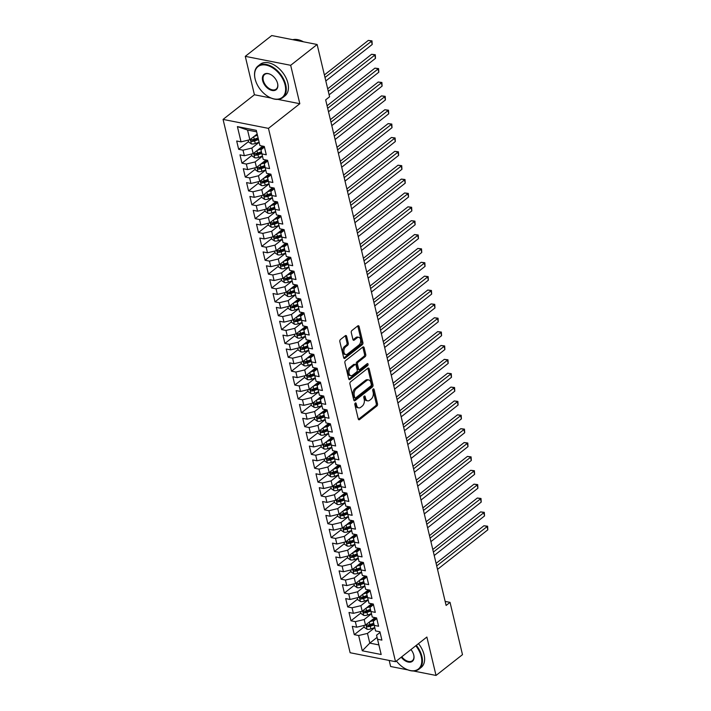 <?xml version="1.0" encoding="UTF-8"?>
<svg xmlns="http://www.w3.org/2000/svg" width="711" height="711" viewBox="0 0 711 711"><rect width="100%" height="100%" fill="white"/><g stroke="black" fill="none" stroke-linecap="round" stroke-linejoin="round"><path stroke-width="1.07" d="M355.278 403.066A1.102 0.693 101.2 0 0 354.833 404.541L358.282 419.01A1.573 0.987 101.2 0 0 358.939 419.792A1.573 0.987 101.2 0 0 359.562 419.614L376.883 405.999A1.573 0.987 101.2 0 0 377.514 403.884L374.075 389.424A1.102 0.693 101.2 0 0 372.724 390.481L373.168 392.348A5.039 3.155 101.2 0 1 371.133 399.129L369.684 400.257A5.039 3.155 101.2 0 1 367.676 400.853A5.039 3.155 101.2 0 1 365.57 398.329L365.125 396.454A1.102 0.693 101.2 0 0 363.783 397.511L364.228 399.386A5.039 3.155 101.2 0 1 362.183 406.159L360.744 407.296A5.039 3.155 101.2 0 1 358.726 407.883A5.039 3.155 101.2 0 1 356.629 405.359L356.175 403.484A1.102 0.693 101.2 0 0 355.278 403.066M346.621 336.294A1.573 0.987 101.2 0 0 345.973 335.503A1.573 0.987 101.2 0 0 345.342 335.69L340.48 339.511A1.573 0.987 101.2 0 0 339.84 341.627L343.671 357.686A1.573 0.987 101.2 0 0 344.328 358.477A1.573 0.987 101.2 0 0 344.959 358.291L362.272 344.684A1.573 0.987 101.2 0 0 362.912 342.56L359.082 326.5A1.573 0.987 101.2 0 0 358.424 325.718A1.573 0.987 101.2 0 0 357.793 325.896L351.927 330.508A1.573 0.987 101.2 0 0 351.287 332.624L352.932 339.502A1.573 0.987 101.2 0 0 353.589 340.293A1.573 0.987 101.2 0 0 354.211 340.107L357.126 337.823A4.213 2.64 101.2 0 1 358.806 337.325A4.213 2.64 101.2 0 1 360.708 340.667A4.213 2.64 101.2 0 1 358.859 345.102L347.457 354.06A4.213 2.64 101.2 0 1 345.777 354.558A4.213 2.64 101.2 0 1 343.875 351.216A4.213 2.64 101.2 0 1 345.724 346.781L347.626 345.288A1.573 0.987 101.2 0 0 348.266 343.173L346.621 336.294L345.395 336.054A1.573 0.987 101.2 0 0 345.288 335.734M277.805 99.371L299.82 103.717L290.675 65.305L317.133 44.5L329.584 96.785L325.665 99.86L446.117 605.452L450.036 602.368L445.148 601.408M299.82 103.717L268.465 128.371L395.52 661.692L350.123 652.734L223.067 119.412L268.465 128.371M413.402 670.988L436.03 675.45L426.876 637.038L395.52 661.692M436.03 675.45L462.488 654.653L450.036 602.368M350.567 381.843A1.573 0.987 101.2 0 0 349.928 383.958L353.758 400.017A1.573 0.987 101.2 0 0 354.416 400.808A1.573 0.987 101.2 0 0 355.038 400.622L372.36 387.015A1.573 0.987 101.2 0 0 372.991 384.9L369.169 368.831A1.573 0.987 101.2 0 0 368.511 368.049A1.573 0.987 101.2 0 0 367.88 368.227L350.567 381.843M348.71 378.856L344.888 362.797A1.573 0.987 101.2 0 1 345.528 360.673L362.841 347.066A1.573 0.987 101.2 0 1 363.472 346.879A1.573 0.987 101.2 0 1 364.13 347.67L365.765 354.54A1.573 0.987 101.2 0 1 365.125 356.655L358.104 362.183A1.573 0.987 101.2 0 0 357.464 364.299L358.548 368.858A1.573 0.987 101.2 0 0 359.206 369.649A1.573 0.987 101.2 0 0 359.837 369.462L367.152 363.712A1.102 0.693 101.2 0 1 367.605 365.623L349.999 379.461A1.573 0.987 101.2 0 1 349.368 379.647A1.573 0.987 101.2 0 1 348.71 378.856M377.079 637.385L369.791 643.117L378.865 644.904L381.176 654.502L377.541 639.251L381.896 640.104L379.914 631.786L375.559 630.924L374.235 625.378L378.59 626.24L376.608 617.921L372.253 617.059L370.938 611.513L375.292 612.375L373.311 604.057L368.956 603.195L367.631 597.649L371.986 598.502L370.004 590.183L365.65 589.33L364.325 583.784L368.68 584.638L366.698 576.319L362.343 575.457L361.028 569.911L365.383 570.773L363.401 562.454L359.046 561.592L357.722 556.046L362.077 556.909L360.095 548.581L355.74 547.728L354.416 542.182L358.771 543.035L356.789 534.716L352.434 533.863L351.11 528.309L355.473 529.171L353.491 520.852L349.128 519.99L347.812 514.444L352.167 515.306L350.185 506.987L345.83 506.125L344.506 500.58L348.861 501.442L346.879 493.114L342.524 492.261L341.2 486.715L345.555 487.568L343.573 479.25L339.218 478.387L337.903 472.842L342.258 473.704L340.276 465.385L335.921 464.523L334.597 458.977L338.951 459.839L336.97 451.521L332.615 450.658L331.29 445.113L335.645 445.966L333.663 437.647L329.309 436.794L327.984 431.248L332.348 432.101L330.366 423.783L326.002 422.921L324.687 417.375L329.042 418.237L327.06 409.918L322.705 409.056L321.381 403.51L325.736 404.372L323.754 396.045L319.399 395.192L318.075 389.646L322.43 390.499L320.448 382.18L316.093 381.327L314.777 375.772L319.132 376.634L317.15 368.316L312.796 367.454L311.471 361.908L315.826 362.77L313.844 354.451L309.489 353.589L308.165 348.043L312.52 348.905L310.538 340.578L306.183 339.725L304.859 334.179L309.223 335.032L307.241 326.713L302.877 325.851L301.562 320.305L305.917 321.168L303.935 312.849L299.58 311.987L298.256 306.441L302.61 307.303L300.629 298.984L296.274 298.122L294.949 292.577L299.304 293.43L297.322 285.111L292.968 284.258L291.652 278.703L296.007 279.565L294.025 271.247L289.67 270.384L288.346 264.839L292.701 265.701L290.719 257.382L286.364 256.52L285.04 250.974L289.395 251.836L287.413 243.509L283.058 242.655L281.743 237.11L286.098 237.963L284.116 229.644L279.752 228.782L278.436 223.236L282.791 224.098L280.809 215.78L276.455 214.918L275.13 209.372L279.485 210.234L277.503 201.915L273.148 201.053L271.824 195.507L276.179 196.36L274.197 188.042L269.842 187.189L268.527 181.643L272.882 182.496L270.9 174.177L266.545 173.315L265.221 167.769L269.576 168.631L267.594 160.313L263.239 159.451L261.915 153.905L266.27 154.767L264.288 146.439L259.933 145.586L256.635 131.828L247.552 130.042L249.872 139.747L257.16 134.015M381.176 654.502L362.281 650.778L358.646 635.518L367.471 633.412L374.768 627.68M364.174 626.898L354.291 634.665L358.646 635.518M354.291 634.665L352.309 626.347L356.664 627.2L355.34 621.654L364.174 619.539L371.462 613.806M360.868 613.024L350.985 620.792L355.34 621.654M350.985 620.792L349.003 612.473L353.358 613.335L352.043 607.789L360.868 605.674L368.156 599.942M357.562 599.16L347.688 606.927L352.043 607.789M347.688 606.927L345.706 598.609L350.061 599.471L348.737 593.925L357.562 591.81L364.859 586.077M354.265 585.295L344.382 593.063L348.737 593.925M344.382 593.063L342.4 584.744L346.755 585.597L345.43 580.052L354.265 577.936L361.552 572.204M350.958 571.431L341.076 579.198L345.43 580.052M341.076 579.198L339.094 570.871L343.449 571.733L342.133 566.187L350.958 564.072L358.246 558.339M347.652 557.557L337.769 565.325L342.133 566.187M337.769 565.325L335.788 557.006L340.151 557.868L338.827 552.323L347.652 550.207L354.949 544.475M344.355 543.693L334.472 551.46L338.827 552.323M334.472 551.46L332.49 543.142L336.845 544.004L335.521 538.449L344.346 536.343L351.643 530.61M341.049 529.828L331.166 537.596L335.521 538.449M331.166 537.596L329.184 529.277L333.539 530.13L332.215 524.585L341.049 522.469L348.337 516.737M337.743 515.955L327.86 523.723L332.215 524.585M327.86 523.723L325.878 515.404L330.233 516.266L328.917 510.72L337.743 508.605L345.031 502.873M334.437 502.09L324.563 509.858L328.917 510.72M324.563 509.858L322.581 501.539L326.936 502.401L325.611 496.856L334.437 494.74L341.733 489.008M331.139 488.226L321.256 495.994L325.611 496.856M321.256 495.994L319.275 487.675L323.629 488.528L322.305 482.982L331.139 480.867L338.427 475.144M327.833 474.361L317.95 482.129L322.305 482.982M317.95 482.129L315.968 473.802L320.323 474.664L319.008 469.118L327.833 467.003L335.121 461.27M324.527 460.488L314.644 468.256L319.008 469.118M314.644 468.256L312.662 459.937L317.026 460.799L315.702 455.253L324.527 453.138L331.824 447.406M321.23 446.624L311.347 454.391L315.702 455.253M311.347 454.391L309.365 446.073L313.72 446.935L312.396 441.38L321.221 439.274L328.518 433.541M317.924 432.759L308.041 440.527L312.396 441.38M308.041 440.527L306.059 432.208L310.414 433.061L309.089 427.515L317.924 425.4L325.211 419.668M314.618 418.895L304.735 426.662L309.089 427.515M304.735 426.662L302.753 418.335L307.108 419.197L305.792 413.651L314.618 411.536L321.905 405.803M311.311 405.021L301.437 412.789L305.792 413.651M301.437 412.789L299.455 404.47L303.81 405.332L302.486 399.786L311.311 397.671L318.608 391.939M308.014 391.157L298.131 398.924L302.486 399.786M298.131 398.924L296.149 390.606L300.504 391.459L299.18 385.913L308.014 383.807L315.302 378.074M304.708 377.292L294.825 385.06L299.18 385.913M294.825 385.06L292.843 376.741L297.198 377.594L295.883 372.049L304.708 369.933L311.996 364.201M301.402 363.419L291.528 371.186L295.883 372.049M291.528 371.186L289.537 362.868L293.901 363.73L292.577 358.184L301.402 356.069L308.698 350.336M298.105 349.554L288.222 357.322L292.577 358.184M288.222 357.322L286.24 349.003L290.595 349.865L289.27 344.32L298.096 342.204L305.392 336.472M294.798 335.69L284.915 343.457L289.27 344.32M284.915 343.457L282.934 335.139L287.288 335.992L285.964 330.446L294.798 328.331L302.086 322.607M291.492 321.825L281.609 329.593L285.964 330.446M281.609 329.593L279.627 321.265L283.982 322.127L282.667 316.582L291.492 314.466L298.789 308.734M288.186 307.952L278.312 315.72L282.667 316.582M278.312 315.72L276.33 307.401L280.685 308.263L279.361 302.717L288.186 300.602L295.483 294.869M284.889 294.087L275.006 301.855L279.361 302.717M275.006 301.855L273.024 293.536L277.379 294.398L276.055 288.844L284.889 286.737L292.177 281.005M281.583 280.223L271.7 287.991L276.055 288.844M271.7 287.991L269.718 279.672L274.073 280.525L272.757 274.979L281.583 272.864L288.87 267.132M278.277 266.358L268.403 274.126L272.757 274.979M268.403 274.126L266.421 265.798L270.775 266.661L269.451 261.115L278.277 259L285.573 253.267M274.979 252.485L265.096 260.253L269.451 261.115M265.096 260.253L263.114 251.934L267.469 252.796L266.145 247.25L274.979 245.135L282.267 239.403M271.673 238.62L261.79 246.388L266.145 247.25M261.79 246.388L259.808 238.069L264.163 238.923L262.839 233.377L271.673 231.271L278.961 225.538M268.367 224.756L258.484 232.524L262.839 233.377M258.484 232.524L256.502 224.205L260.857 225.058L259.542 219.512L268.367 217.397L275.664 211.665M265.07 210.883L255.187 218.65L259.542 219.512M255.187 218.65L253.205 210.332L257.56 211.194L256.236 205.648L265.061 203.533L272.357 197.8M261.764 197.018L251.881 204.786L256.236 205.648M251.881 204.786L249.899 196.467L254.254 197.329L252.929 191.783L261.764 189.668L269.051 183.936M258.457 183.154L248.574 190.921L252.929 191.783M248.574 190.921L246.593 182.603L250.947 183.456L249.632 177.91L258.457 175.795L265.745 170.062M255.151 169.289L245.277 177.057L249.632 177.91M245.277 177.057L243.295 168.729L247.65 169.591L246.326 164.045L255.151 161.93L262.448 156.198M251.854 155.416L241.971 163.183L246.326 164.045M241.971 163.183L239.989 154.865L244.344 155.727L243.02 150.181L251.854 148.066L259.142 142.333M248.548 141.551L238.665 149.319L243.02 150.181M238.665 149.319L236.683 141L241.038 141.862L237.403 126.602L256.298 130.335L259.933 145.586M264.448 147.088L260.928 149.852L263.239 159.451M261.915 153.905L260.928 149.852M241.038 141.862L249.872 139.747M237.403 126.602L247.552 130.042M267.745 160.962L264.234 163.726L266.545 173.315M265.221 167.769L264.234 163.726M251.854 148.066L253.169 153.612L262.688 146.128M244.344 155.727L253.169 153.612M271.051 174.826L267.54 177.59L269.842 187.189M268.527 181.643L267.54 177.59M255.151 161.93L256.475 167.476L265.994 159.993M247.65 169.591L256.475 167.476M274.357 188.691L270.838 191.455L273.148 201.053M271.824 195.507L270.838 191.455M258.457 175.795L259.782 181.349L269.3 173.866M250.947 183.456L259.782 181.349M277.663 202.564L274.144 205.319L276.455 214.918M275.13 209.372L274.144 205.319M261.764 189.668L263.079 195.214L272.597 187.731M254.254 197.329L263.079 195.214M280.961 216.428L277.45 219.192L279.752 228.782M278.436 223.236L277.45 219.192M265.061 203.533L266.385 209.078L275.904 201.595M257.56 211.194L266.385 209.078M284.267 230.293L280.747 233.057L283.058 242.655M281.743 237.11L280.747 233.057M268.367 217.397L269.691 222.943L279.21 215.46M260.857 225.058L269.691 222.943M287.573 244.157L284.053 246.921L286.364 256.52M285.04 250.974L284.053 246.921M271.673 231.271L272.988 236.816L282.516 229.333M264.163 238.923L272.988 236.816M290.87 258.031L287.36 260.795L289.67 270.384M288.346 264.839L287.36 260.795M274.979 245.135L276.295 250.681L285.813 243.198M267.469 252.796L276.295 250.681M294.176 271.895L290.666 274.659L292.968 284.258M291.652 278.703L290.666 274.659M278.277 259L279.601 264.545L289.119 257.062M270.775 266.661L279.601 264.545M297.482 285.76L293.963 288.524L296.274 298.122M294.949 292.577L293.963 288.524M281.583 272.864L282.907 278.41L292.425 270.927M274.073 280.525L282.907 278.41M300.789 299.624L297.269 302.388L299.58 311.987M298.256 306.441L297.269 302.388M284.889 286.737L286.204 292.283L295.723 284.8M277.379 294.398L286.204 292.283M304.086 313.498L300.575 316.262L302.877 325.851M301.562 320.305L300.575 316.262M288.186 300.602L289.51 306.148L299.029 298.664M280.685 308.263L289.51 306.148M307.392 327.362L303.873 330.126L306.183 339.725M304.859 334.179L303.873 330.126M291.492 314.466L292.816 320.012L302.335 312.529M283.982 322.127L292.816 320.012M310.698 341.227L307.179 343.991L309.489 353.589M308.165 348.043L307.179 343.991M294.798 328.331L296.114 333.886L305.641 326.402M287.288 335.992L296.114 333.886M313.995 355.1L310.485 357.855L312.796 367.454M311.471 361.908L310.485 357.855M298.096 342.204L299.42 347.75L308.938 340.267M290.595 349.865L299.42 347.75M317.302 368.965L313.782 371.729L316.093 381.327M314.777 375.772L313.782 371.729M301.402 356.069L302.726 361.615L312.245 354.131M293.901 363.73L302.726 361.615M320.608 382.829L317.088 385.593L319.399 395.192M318.075 389.646L317.088 385.593M304.708 369.933L306.032 375.479L315.551 367.996M297.198 377.594L306.032 375.479M323.905 396.694L320.394 399.458L322.705 409.056M321.381 403.51L320.394 399.458M308.014 383.807L309.329 389.352L318.848 381.869M300.504 391.459L309.329 389.352M327.211 410.567L323.701 413.331L326.002 422.921M324.687 417.375L323.701 413.331M311.311 397.671L312.636 403.217L322.154 395.734M303.81 405.332L312.636 403.217M330.517 424.431L326.998 427.195L329.309 436.794M327.984 431.248L326.998 427.195M314.618 411.536L315.942 417.081L325.46 409.598M307.108 419.197L315.942 417.081M333.823 438.296L330.304 441.06L332.615 450.658M331.29 445.113L330.304 441.06M317.924 425.4L319.239 430.955L328.766 423.472M310.414 433.061L319.239 430.955M337.121 452.16L333.61 454.924L335.921 464.523M334.597 458.977L333.61 454.924M321.221 439.274L322.545 444.819L332.064 437.336M313.72 446.935L322.545 444.819M340.427 466.034L336.907 468.798L339.218 478.387M337.903 472.842L336.907 468.798M324.527 453.138L325.851 458.684L335.37 451.201M317.026 460.799L325.851 458.684M343.733 479.898L340.214 482.662L342.524 492.261M341.2 486.715L340.214 482.662M327.833 467.003L329.157 472.548L338.676 465.065M320.323 474.664L329.157 472.548M347.03 493.763L343.52 496.527L345.83 506.125M344.506 500.58L343.52 496.527M331.139 480.867L332.455 486.422L341.973 478.938M323.629 488.528L332.455 486.422M350.336 507.636L346.826 510.4L349.128 519.99M347.812 514.444L346.826 510.4M334.437 494.74L335.761 500.286L345.279 492.803M326.936 502.401L335.761 500.286M353.643 521.501L350.123 524.265L352.434 533.863M351.11 528.309L350.123 524.265M337.743 508.605L339.067 514.151L348.586 506.667M330.233 516.266L339.067 514.151M356.949 535.365L353.429 538.129L355.74 547.728M354.416 542.182L353.429 538.129M341.049 522.469L342.364 528.015L351.883 520.532M333.539 530.13L342.364 528.015M360.246 549.23L356.735 551.994L359.046 561.592M357.722 556.046L356.735 551.994M344.346 536.343L345.67 541.889L355.189 534.405M336.845 544.004L345.67 541.889M363.552 563.103L360.033 565.867L362.343 575.457M361.028 569.911L360.033 565.867M347.652 550.207L348.977 555.753L358.495 548.27M340.151 557.868L348.977 555.753M366.858 576.968L363.339 579.732L365.65 589.33M364.325 583.784L363.339 579.732M350.958 564.072L352.283 569.618L361.801 562.134M343.449 571.733L352.283 569.618M370.155 590.832L366.645 593.596L368.956 603.195M367.631 597.649L366.645 593.596M354.265 577.936L355.58 583.491L365.099 576.008M346.755 585.597L355.58 583.491M373.462 604.706L369.951 607.461L372.253 617.059M370.938 611.513L369.951 607.461M357.562 591.81L358.886 597.356L368.405 589.872M350.061 599.471L358.886 597.356M376.768 618.57L373.248 621.334L375.559 630.924M374.235 625.378L373.248 621.334M360.868 605.674L362.192 611.22L371.711 603.737M353.358 613.335L362.192 611.22M380.074 632.435L376.554 635.199L378.865 644.904M377.541 639.251L376.554 635.199M364.174 619.539L365.49 625.085L375.008 617.601M356.664 627.2L365.49 625.085M317.133 44.5L271.735 35.55L245.277 56.347L254.422 94.759L223.067 119.412M290.675 65.305L245.277 56.347M389.193 660.439L390.632 666.5L407.883 669.895M367.471 633.412L369.791 643.117L362.281 650.778M256.635 131.828L256.298 130.335M254.422 94.759L271.078 98.047M375.79 617.761L373.728 619.388M372.493 603.888L370.422 605.514M369.187 590.023L367.116 591.65M365.881 576.159L363.819 577.785M362.583 562.294L360.513 563.912M359.277 548.421L357.206 550.047M355.971 534.556L353.909 536.183M352.674 520.692L350.603 522.318M349.368 506.827L347.297 508.445M346.061 492.954L344 494.58M342.755 479.09L340.693 480.716M339.458 465.225L337.387 466.851M336.152 451.352L334.081 452.978M332.846 437.487L330.784 439.114M329.549 423.623L327.478 425.249M326.242 409.758L324.172 411.376M322.936 395.885L320.874 397.511M319.63 382.02L317.568 383.647M316.333 368.156L314.262 369.782M313.027 354.282L310.956 355.909M309.72 340.418L307.659 342.044M306.423 326.553L304.352 328.18M303.117 312.689L301.046 314.315M299.811 298.816L297.749 300.442M296.505 284.951L294.443 286.577M293.208 271.087L291.137 272.713M289.901 257.222L287.831 258.84M286.595 243.349L284.533 244.975M283.298 229.484L281.227 231.111M279.992 215.62L277.921 217.246M276.686 201.746L274.624 203.373M273.38 187.882L271.318 189.508M270.082 174.017L268.011 175.644M266.776 160.153L264.705 161.77M263.47 146.279L261.408 147.906M354.993 403.413L355.402 405.119A5.039 3.155 101.2 0 0 357.5 407.643L358.726 407.883M367.676 400.853L366.449 400.613A5.039 3.155 101.2 0 1 364.343 398.08L363.943 396.382M358.388 419.33L375.657 405.759A1.573 0.987 101.2 0 0 376.288 403.644L372.884 389.352M353.865 400.337L371.133 386.775A1.573 0.987 101.2 0 0 371.764 384.651L367.942 368.591A1.573 0.987 101.2 0 0 367.827 368.271M354.745 397.467A1.102 0.693 101.2 0 0 355.642 397.884L370.849 385.94A1.102 0.693 101.2 0 0 371.293 384.455L370.822 382.482A5.039 3.155 101.2 0 0 368.716 379.958A5.039 3.155 101.2 0 0 366.707 380.545L356.318 388.713A5.039 3.155 101.2 0 0 354.274 395.494L354.745 397.467L353.518 397.218A1.102 0.693 101.2 0 0 353.98 397.778L355.207 398.018M368.716 379.958L367.489 379.718A5.039 3.155 101.2 0 0 365.481 380.305L366.707 380.545M353.518 397.218L353.047 395.245A5.039 3.155 101.2 0 1 355.091 388.473L365.481 380.305M359.206 369.649L357.98 369.4A1.573 0.987 101.2 0 1 357.322 368.618L356.238 364.059A1.573 0.987 101.2 0 1 356.878 361.935L363.899 356.415A1.573 0.987 101.2 0 0 364.539 354.3L362.894 347.43A1.573 0.987 101.2 0 0 362.788 347.11M348.825 379.176L366.378 365.374A1.102 0.693 101.2 0 0 366.832 363.961M350.816 367.907A4.213 2.64 101.2 0 0 348.968 372.342A4.213 2.64 101.2 0 0 350.87 375.684A4.213 2.64 101.2 0 0 352.549 375.186L356.567 372.031A1.573 0.987 101.2 0 0 357.206 369.916L356.122 365.356A1.573 0.987 101.2 0 0 355.464 364.565A1.573 0.987 101.2 0 0 354.833 364.752L350.816 367.907L349.59 367.667A4.213 2.64 101.2 0 0 347.741 372.102A4.213 2.64 101.2 0 0 349.643 375.444L350.87 375.684M355.464 364.565L354.238 364.325A1.573 0.987 101.2 0 0 353.607 364.512L354.833 364.752M349.59 367.667L353.607 364.512M345.777 354.558L344.551 354.309A4.213 2.64 101.2 0 1 342.649 350.976A4.213 2.64 101.2 0 1 344.497 346.541L346.399 345.048A1.573 0.987 101.2 0 0 347.039 342.924L345.395 336.054M358.806 337.325L357.58 337.085A4.213 2.64 101.2 0 0 355.9 337.574L357.126 337.823M353.038 339.822L355.9 337.574M343.786 358.006L361.046 344.444A1.573 0.987 101.2 0 0 361.686 342.32L357.855 326.26A1.573 0.987 101.2 0 0 357.74 325.94M363.836 625.484L364.299 627.404L367.08 629.279A4.248 1.955 -13.4 0 0 370.911 628.88L374.741 627.564M369.667 621.805L374.955 619.992M371.995 619.974L375.915 618.632A10.194 4.675 -13.4 0 0 376.714 618.339M437.523 569.369L487.826 529.819L486.999 526.353L483.933 525.749L436.092 563.361M373.71 623.271L369.88 624.578A4.248 1.955 166.6 0 1 367.098 625.067C366.121 625.556 366.254 626.115 367.489 626.729A4.248 1.955 -13.4 0 0 370.28 626.249L374.11 624.933M373.879 623.982L369.649 625.431A2.169 0.995 166.6 0 1 368.902 625.618L367.489 626.729M367.098 625.067L366.618 625.209M483.933 525.749L487.604 526.211L436.696 565.903M487.604 526.211L487.826 529.819M360.53 611.62L360.992 613.54L363.774 615.406A4.248 1.955 -13.4 0 0 367.605 615.015L371.435 613.7M366.369 607.941L371.649 606.128M368.689 606.11L372.608 604.768A10.194 4.675 -13.4 0 0 373.408 604.474M434.217 555.504L484.529 515.955L483.702 512.489L480.636 511.884L432.786 549.496M370.404 609.398L366.583 610.713A4.248 1.955 166.6 0 1 363.792 611.193C362.814 611.691 362.948 612.242 364.192 612.864A4.248 1.955 -13.4 0 0 366.974 612.375L370.804 611.069M370.582 610.118L366.343 611.567A2.169 0.995 166.6 0 1 365.596 611.753L364.192 612.864M363.792 611.193L363.312 611.336M480.636 511.884L484.298 512.347L433.39 552.038M484.298 512.347L484.529 515.955M357.233 597.747L357.686 599.675L360.468 601.542A4.248 1.955 -13.4 0 0 364.299 601.142L368.129 599.835M363.063 594.067L368.342 592.263M365.383 592.245L369.311 590.903A10.194 4.675 -13.4 0 0 370.102 590.61M430.91 541.64L481.223 502.09L480.396 498.624L477.33 498.02L429.48 535.632M367.107 595.534L363.277 596.849A4.248 1.955 166.6 0 1 360.486 597.329C359.517 597.827 359.65 598.378 360.886 598.991A4.248 1.955 -13.4 0 0 363.677 598.511L367.498 597.196M367.276 596.245L363.037 597.702A2.169 0.995 166.6 0 1 362.299 597.889L360.886 598.991M360.486 597.329L360.006 597.471M477.33 498.02L481 498.482L430.084 538.174M481 498.482L481.223 502.09M396.4 660.999A19.579 12.327 -128.2 0 0 405.519 668.811A19.579 12.327 -128.2 0 0 421.259 656.573A19.579 12.327 -128.2 0 0 415.784 645.757M416.317 645.339A20.059 12.629 51.8 0 1 421.916 656.422A20.059 12.629 51.8 0 1 418.975 669.167A20.059 12.629 51.8 0 1 405.794 668.953A20.059 12.629 51.8 0 1 405.652 668.882M410.94 649.57A9.785 6.168 51.8 0 1 413.758 655.044A9.785 6.168 51.8 0 1 413.775 655.098A9.785 6.168 51.8 0 1 410.425 662.145A9.785 6.168 51.8 0 1 401.253 657.186M401.786 656.768A9.305 5.857 -128.2 0 0 412.336 660.715A9.305 5.857 -128.2 0 0 413.722 654.893M418.477 643.642A20.059 12.629 51.8 0 1 424.076 654.724A20.059 12.629 51.8 0 1 421.134 667.469L418.975 669.167M285.084 84.982A19.579 12.327 -128.2 0 0 266.083 65.11A19.579 12.327 -128.2 0 0 255.142 79.072A19.579 12.327 -128.2 0 0 255.178 79.188A19.579 12.327 -128.2 0 0 269.345 97.22A19.579 12.327 -128.2 0 0 285.084 84.982M255.133 79.01A20.059 12.629 51.8 0 1 255.098 78.894A20.059 12.629 51.8 0 1 255.071 78.77A20.059 12.629 51.8 0 1 258.013 66.025A20.059 12.629 51.8 0 1 273.664 67.705A20.059 12.629 51.8 0 1 285.742 84.822A20.059 12.629 51.8 0 1 282.809 97.567A20.059 12.629 51.8 0 1 269.62 97.363A20.059 12.629 51.8 0 1 269.478 97.291M277.601 83.507A9.785 6.168 51.8 0 1 272.126 90.484A9.785 6.168 51.8 0 1 262.635 80.556A9.785 6.168 51.8 0 1 270.5 74.433A9.785 6.168 51.8 0 1 277.583 83.445A9.785 6.168 51.8 0 1 277.601 83.507M270.642 74.504A9.305 5.857 -128.2 0 0 264.661 74.477A9.305 5.857 -128.2 0 0 263.292 80.396A9.305 5.857 -128.2 0 0 268.9 88.333A9.305 5.857 -128.2 0 0 276.161 89.115A9.305 5.857 -128.2 0 0 277.548 83.294M292.736 39.692A20.059 12.629 51.8 0 1 303.455 41.807M258.013 66.025L260.173 64.337A20.059 12.629 51.8 0 1 275.815 66.007A20.059 12.629 51.8 0 1 287.902 83.125A20.059 12.629 51.8 0 1 284.96 95.869L282.809 97.567M353.927 583.882L354.38 585.802L357.171 587.677A4.248 1.955 -13.4 0 0 361.001 587.277L364.832 585.962M359.757 580.203L365.045 578.39M362.086 578.381L366.005 577.03A10.194 4.675 -13.4 0 0 366.805 576.745M427.604 527.775L477.916 488.226L477.09 484.76L474.024 484.147L426.173 521.767M363.801 581.669L359.97 582.976A4.248 1.955 166.6 0 1 357.189 583.464C356.211 583.953 356.344 584.513 357.58 585.126A4.248 1.955 -13.4 0 0 360.37 584.646L364.201 583.331M363.97 582.38L359.739 583.829A2.169 0.995 166.6 0 1 358.993 584.015L357.58 585.126M357.189 583.464L356.7 583.607M474.024 484.147L477.694 484.609L426.787 524.3M477.694 484.609L477.916 488.226M350.621 570.018L351.083 571.937L353.865 573.813A4.248 1.955 -13.4 0 0 357.695 573.413L361.526 572.097M356.46 566.338L361.739 564.525M358.779 564.507L362.699 563.165A10.194 4.675 -13.4 0 0 363.499 562.872M424.307 513.902L474.619 474.353L473.793 470.886L470.718 470.282L422.876 507.894M360.495 567.805L356.673 569.111A4.248 1.955 166.6 0 1 353.882 569.6C352.905 570.089 353.038 570.649 354.274 571.262A4.248 1.955 -13.4 0 0 357.064 570.773L360.895 569.467M360.664 568.516L356.433 569.964A2.169 0.995 166.6 0 1 355.687 570.151L354.274 571.262M353.882 569.6L353.403 569.742M470.718 470.282L474.388 470.744L423.48 510.436M474.388 470.744L474.619 474.353M347.315 556.153L347.777 558.073L350.559 559.939A4.248 1.955 -13.4 0 0 354.389 559.548L358.22 558.233M353.154 552.474L358.433 550.661M355.473 550.643L359.393 549.301A10.194 4.675 -13.4 0 0 360.193 549.008M421.001 500.037L471.313 460.488L470.486 457.022L467.42 456.418L419.57 494.029M357.198 553.931L353.367 555.247A4.248 1.955 166.6 0 1 350.576 555.726C349.608 556.224 349.732 556.775 350.976 557.397A4.248 1.955 -13.4 0 0 353.767 556.909L357.589 555.602M357.366 554.642L353.127 556.1A2.169 0.995 166.6 0 1 352.38 556.286L350.976 557.397M350.576 555.726L350.096 555.869M467.42 456.418L471.091 456.88L420.174 496.571M471.091 456.88L471.313 460.488M344.017 542.28L344.471 544.208L347.261 546.075A4.248 1.955 -13.4 0 0 351.083 545.675L354.922 544.368M349.848 538.6L355.127 536.796M352.167 536.778L356.095 535.436A10.194 4.675 -13.4 0 0 356.895 535.143M417.695 486.173L468.007 446.624L467.18 443.157L464.114 442.553L416.264 480.165M353.891 540.067L350.061 541.382A4.248 1.955 166.6 0 1 347.27 541.862C346.301 542.36 346.435 542.911 347.67 543.524A4.248 1.955 -13.4 0 0 350.461 543.044L354.291 541.729M354.06 540.778L349.821 542.226A2.169 0.995 166.6 0 1 349.083 542.422L347.67 543.524M347.27 541.862L346.79 542.004M464.114 442.553L467.785 443.015L416.868 482.707M467.785 443.015L468.007 446.624M340.711 528.415L341.173 530.335L343.955 532.21A4.248 1.955 -13.4 0 0 347.786 531.81L351.616 530.495M346.541 524.736L351.829 522.923M348.87 522.914L352.789 521.563A10.194 4.675 -13.4 0 0 353.589 521.27M414.397 472.3L464.701 432.75L463.874 429.284L460.808 428.68L412.967 466.292M350.585 526.202L346.755 527.509A4.248 1.955 166.6 0 1 343.973 527.997C342.995 528.486 343.129 529.046 344.364 529.659A4.248 1.955 -13.4 0 0 347.155 529.18L350.985 527.864M350.754 526.913L346.524 528.362A2.169 0.995 166.6 0 1 345.777 528.549L344.364 529.659M343.973 527.997L343.493 528.14M460.808 428.68L464.479 429.142L413.571 468.833M464.479 429.142L464.701 432.75M337.405 514.551L337.867 516.47L340.649 518.337A4.248 1.955 -13.4 0 0 344.48 517.946L348.31 516.63M343.244 510.871L348.523 509.058M345.564 509.04L349.483 507.698A10.194 4.675 -13.4 0 0 350.283 507.405M411.091 458.435L461.403 418.886L460.577 415.42L457.511 414.815L409.66 452.427M347.288 512.329L343.457 513.644A4.248 1.955 166.6 0 1 340.667 514.133C339.689 514.622 339.822 515.173 341.067 515.795A4.248 1.955 -13.4 0 0 343.848 515.306L347.679 514M347.457 513.049L343.217 514.497A2.169 0.995 166.6 0 1 342.471 514.684L341.067 515.795M340.667 514.133L340.187 514.266M457.511 414.815L461.172 415.277L410.265 454.969M461.172 415.277L461.403 418.886M334.108 500.686L334.561 502.606L337.343 504.472A4.248 1.955 -13.4 0 0 341.173 504.072L345.004 502.766M339.938 496.998L345.217 495.194M342.258 495.176L346.186 493.834A10.194 4.675 -13.4 0 0 346.977 493.541M407.785 444.571L458.097 405.021L457.271 401.555L454.205 400.951L406.354 438.563M343.982 498.464L340.151 499.78A4.248 1.955 166.6 0 1 337.361 500.26C336.392 500.757 336.525 501.308 337.761 501.922A4.248 1.955 -13.4 0 0 340.551 501.442L344.373 500.126M344.151 499.175L339.911 500.633A2.169 0.995 166.6 0 1 339.174 500.82L337.761 501.922M337.361 500.26L336.881 500.402M454.205 400.951L457.875 401.413L406.959 441.104M457.875 401.413L458.097 405.021M330.802 486.813L331.255 488.733L334.046 490.608A4.248 1.955 -13.4 0 0 337.876 490.208L341.707 488.892M336.632 483.133L341.92 481.32M338.96 481.311L342.88 479.961A10.194 4.675 -13.4 0 0 343.68 479.676M404.488 430.706L454.791 391.157L453.965 387.691L450.898 387.086L403.048 424.698M340.676 484.6L336.845 485.915A4.248 1.955 166.6 0 1 334.063 486.395C333.086 486.893 333.219 487.444 334.454 488.057A4.248 1.955 -13.4 0 0 337.245 487.577L341.076 486.262M340.845 485.311L336.614 486.759A2.169 0.995 166.6 0 1 335.868 486.946L334.454 488.057M334.063 486.395L333.583 486.537M450.898 387.086L454.569 387.539L403.661 427.24M454.569 387.539L454.791 391.157M327.495 472.948L327.958 474.868L330.739 476.743A4.248 1.955 -13.4 0 0 334.57 476.343L338.4 475.028M333.335 469.269L338.614 467.456M335.654 467.438L339.574 466.096A10.194 4.675 -13.4 0 0 340.373 465.803M401.182 416.833L451.494 377.283L450.667 373.817L447.601 373.213L399.751 410.825M337.37 470.735L333.548 472.042A4.248 1.955 166.6 0 1 330.757 472.531C329.78 473.019 329.913 473.579 331.157 474.193A4.248 1.955 -13.4 0 0 333.939 473.704L337.769 472.397M337.538 471.446L333.308 472.895A2.169 0.995 166.6 0 1 332.561 473.082L331.157 474.193M330.757 472.531L330.277 472.673M447.601 373.213L451.263 373.675L400.355 413.367M451.263 373.675L451.494 377.283M324.189 459.084L324.651 461.004L327.433 462.87A4.248 1.955 -13.4 0 0 331.264 462.479L335.094 461.163M330.028 455.404L335.308 453.591M332.348 453.574L336.276 452.232A10.194 4.675 -13.4 0 0 337.067 451.938M397.876 402.968L448.188 363.419L447.361 359.953L444.295 359.348L396.445 396.96M334.072 456.862L330.242 458.177A4.248 1.955 166.6 0 1 327.451 458.657C326.482 459.155 326.616 459.706 327.851 460.328A4.248 1.955 -13.4 0 0 330.642 459.839L334.463 458.533M334.241 457.573L330.002 459.03A2.169 0.995 166.6 0 1 329.255 459.217L327.851 460.328M327.451 458.657L326.971 458.799M444.295 359.348L447.966 359.81L397.049 399.502M447.966 359.81L448.188 363.419M320.892 445.21L321.345 447.139L324.136 449.005A4.248 1.955 -13.4 0 0 327.958 448.605L331.797 447.299M326.722 441.531L332.01 439.727M329.042 439.709L332.97 438.367A10.194 4.675 -13.4 0 0 333.77 438.074M394.569 389.104L444.882 349.554L444.055 346.088L440.989 345.484L393.139 383.096M330.766 442.997L326.936 444.313A4.248 1.955 166.6 0 1 324.154 444.793C323.176 445.29 323.309 445.841 324.545 446.455A4.248 1.955 -13.4 0 0 327.336 445.975L331.166 444.659M330.935 443.708L326.696 445.166A2.169 0.995 166.6 0 1 325.958 445.353L324.545 446.455M324.154 444.793L323.665 444.935M440.989 345.484L444.659 345.946L393.743 385.638M444.659 345.946L444.882 349.554M317.586 431.346L318.048 433.266L320.83 435.141A4.248 1.955 -13.4 0 0 324.66 434.741L328.491 433.426M323.416 427.666L328.704 425.853M325.745 425.845L329.664 424.494A10.194 4.675 -13.4 0 0 330.464 424.209M391.272 375.23L441.575 335.69L440.758 332.215L437.683 331.61L389.841 369.231M327.46 429.133L323.638 430.439A4.248 1.955 166.6 0 1 320.848 430.928C319.87 431.417 320.003 431.977 321.239 432.59A4.248 1.955 -13.4 0 0 324.029 432.11L327.86 430.795M327.629 429.844L323.398 431.293A2.169 0.995 166.6 0 1 322.652 431.479L321.239 432.59M320.848 430.928L320.368 431.07M437.683 331.61L441.353 332.073L390.446 371.764M441.353 332.073L441.575 335.69M314.28 417.481L314.742 419.401L317.524 421.276A4.248 1.955 -13.4 0 0 321.354 420.876L325.185 419.561M320.119 413.802L325.398 411.989M322.439 411.971L326.358 410.629A10.194 4.675 -13.4 0 0 327.158 410.336M387.966 361.366L438.278 321.816L437.452 318.35L434.385 317.746L386.535 355.358M324.163 415.268L320.332 416.575A4.248 1.955 166.6 0 1 317.541 417.064C316.573 417.553 316.697 418.112 317.941 418.726A4.248 1.955 -13.4 0 0 320.723 418.237L324.554 416.93M324.332 415.979L320.092 417.428A2.169 0.995 166.6 0 1 319.346 417.615L317.941 418.726M317.541 417.064L317.062 417.197M434.385 317.746L438.047 318.208L387.14 357.9M438.047 318.208L438.278 321.816M310.983 403.617L311.436 405.537L314.218 407.403A4.248 1.955 -13.4 0 0 318.048 407.012L321.879 405.697M316.813 399.929L322.092 398.124M319.132 398.107L323.061 396.765A10.194 4.675 -13.4 0 0 323.852 396.471M384.66 347.501L434.972 307.952L434.145 304.486L431.079 303.881L383.229 341.493M320.857 401.395L317.026 402.71A4.248 1.955 166.6 0 1 314.235 403.19C313.267 403.688 313.4 404.239 314.635 404.861A4.248 1.955 -13.4 0 0 317.426 404.372L321.248 403.066M321.025 402.106L316.786 403.564A2.169 0.995 166.6 0 1 316.048 403.75L314.635 404.861M314.235 403.19L313.755 403.333M431.079 303.881L434.75 304.344L383.833 344.035M434.75 304.344L434.972 307.952M307.676 389.744L308.13 391.672L310.92 393.539A4.248 1.955 -13.4 0 0 314.751 393.139L318.581 391.832M313.507 386.064L318.795 384.26M315.835 384.242L319.754 382.9A10.194 4.675 -13.4 0 0 320.554 382.607M381.363 333.637L431.666 294.087L430.839 290.621L427.773 290.017L379.932 327.629M317.55 387.531L313.72 388.846A4.248 1.955 166.6 0 1 310.938 389.326C309.96 389.824 310.094 390.375 311.329 390.988A4.248 1.955 -13.4 0 0 314.12 390.508L317.95 389.193M317.719 388.242L313.489 389.69A2.169 0.995 166.6 0 1 312.742 389.886L311.329 390.988M310.938 389.326L310.458 389.468M427.773 290.017L431.444 290.479L380.536 330.171M431.444 290.479L431.666 294.087M304.37 375.879L304.832 377.799L307.614 379.674A4.248 1.955 -13.4 0 0 311.445 379.274L315.275 377.959M310.209 372.2L315.488 370.387M312.529 370.369L316.448 369.027A10.194 4.675 -13.4 0 0 317.248 368.733M378.056 319.763L428.369 280.214L427.542 276.748L424.476 276.144L376.626 313.755M314.244 373.666L310.423 374.973A4.248 1.955 166.6 0 1 307.632 375.461C306.654 375.95 306.788 376.51 308.032 377.123A4.248 1.955 -13.4 0 0 310.814 376.643L314.644 375.328M314.413 374.377L310.183 375.826A2.169 0.995 166.6 0 1 309.436 376.012L308.032 377.123M307.632 375.461L307.152 375.604M424.476 276.144L428.138 276.606L377.23 316.297M428.138 276.606L428.369 280.214M301.073 362.015L301.526 363.934L304.308 365.801A4.248 1.955 -13.4 0 0 308.139 365.41L311.969 364.094M306.903 358.335L312.182 356.522M309.223 356.504L313.151 355.162A10.194 4.675 -13.4 0 0 313.942 354.869M374.75 305.899L425.062 266.349L424.236 262.883L421.17 262.279L373.319 299.891M310.947 359.793L307.116 361.108A4.248 1.955 166.6 0 1 304.326 361.588C303.357 362.086 303.49 362.637 304.726 363.259A4.248 1.955 -13.4 0 0 307.516 362.77L311.338 361.464M311.116 360.513L306.876 361.961A2.169 0.995 166.6 0 1 306.139 362.148L304.726 363.259M304.326 361.588L303.846 361.73M421.17 262.279L424.84 262.741L373.924 302.433M424.84 262.741L425.062 266.349M297.767 348.141L298.22 350.07L301.011 351.936A4.248 1.955 -13.4 0 0 304.832 351.536L308.672 350.23M303.597 344.462L308.885 342.658M305.917 342.64L309.845 341.298A10.194 4.675 -13.4 0 0 310.645 341.004M371.444 292.034L421.756 252.485L420.93 249.019L417.864 248.415L370.013 286.026M307.641 345.928L303.81 347.244A4.248 1.955 166.6 0 1 301.029 347.723C300.051 348.221 300.184 348.772 301.42 349.385A4.248 1.955 -13.4 0 0 304.21 348.905L308.041 347.59M307.81 346.639L303.57 348.097A2.169 0.995 166.6 0 1 302.833 348.283L301.42 349.385M301.029 347.723L300.54 347.866M417.864 248.415L421.534 248.877L370.618 288.568M421.534 248.877L421.756 252.485M294.461 334.277L294.923 336.196L297.705 338.072A4.248 1.955 -13.4 0 0 301.535 337.672L305.366 336.356M300.291 330.597L305.579 328.784M302.619 328.775L306.539 327.424A10.194 4.675 -13.4 0 0 307.339 327.14M368.147 278.17L418.45 238.62L417.633 235.154L414.557 234.541L366.716 272.162M304.335 332.064L300.513 333.37A4.248 1.955 166.6 0 1 297.722 333.859C296.745 334.348 296.878 334.908 298.113 335.521A4.248 1.955 -13.4 0 0 300.904 335.041L304.735 333.726M304.504 332.775L300.273 334.223A2.169 0.995 166.6 0 1 299.527 334.41L298.113 335.521M297.722 333.859L297.242 334.001M414.557 234.541L418.228 235.003L367.32 274.695M418.228 235.003L418.45 238.62M291.155 320.412L291.617 322.332L294.398 324.207A4.248 1.955 -13.4 0 0 298.229 323.807L302.059 322.492M296.994 316.733L302.273 314.92M299.313 314.902L303.233 313.56A10.194 4.675 -13.4 0 0 304.032 313.267M364.841 264.296L415.153 224.747L414.326 221.281L411.26 220.677L363.41 258.289M301.037 318.199L297.207 319.506A4.248 1.955 166.6 0 1 294.416 319.994C293.447 320.483 293.572 321.043 294.816 321.656A4.248 1.955 -13.4 0 0 297.598 321.168L301.428 319.861M301.206 318.91L296.967 320.359A2.169 0.995 166.6 0 1 296.22 320.545L294.816 321.656M294.416 319.994L293.936 320.137M411.26 220.677L414.931 221.139L364.014 260.83M414.931 221.139L415.153 224.747M287.857 306.548L288.31 308.467L291.101 310.334A4.248 1.955 -13.4 0 0 294.923 309.943L298.762 308.627M293.687 302.868L298.967 301.055M296.007 301.037L299.935 299.695A10.194 4.675 -13.4 0 0 300.726 299.402M361.535 250.432L411.847 210.883L411.02 207.416L407.954 206.812L360.104 244.424M297.731 304.326L293.901 305.641A4.248 1.955 166.6 0 1 291.11 306.121C290.141 306.619 290.275 307.17 291.51 307.792A4.248 1.955 -13.4 0 0 294.301 307.303L298.122 305.997M297.9 305.037L293.661 306.494A2.169 0.995 166.6 0 1 292.923 306.681L291.51 307.792M291.11 306.121L290.63 306.263M407.954 206.812L411.625 207.274L360.708 246.966M411.625 207.274L411.847 210.883M284.551 292.674L285.004 294.603L287.795 296.469A4.248 1.955 -13.4 0 0 291.626 296.069L295.456 294.763M290.381 288.995L295.669 287.191M292.71 287.173L296.629 285.831A10.194 4.675 -13.4 0 0 297.429 285.538M358.237 236.567L408.541 197.018L407.714 193.552L404.648 192.948L356.806 230.56M294.425 290.461L290.595 291.777A4.248 1.955 166.6 0 1 287.813 292.257C286.835 292.754 286.968 293.305 288.204 293.919A4.248 1.955 -13.4 0 0 290.995 293.439L294.825 292.123M294.594 291.172L290.364 292.621A2.169 0.995 166.6 0 1 289.617 292.816L288.204 293.919M287.813 292.257L287.333 292.399M404.648 192.948L408.318 193.41L357.411 233.101M408.318 193.41L408.541 197.018M281.245 278.81L281.707 280.729L284.489 282.605A4.248 1.955 -13.4 0 0 288.319 282.205L292.15 280.889M287.084 275.13L292.363 273.317M289.404 273.308L293.323 271.958A10.194 4.675 -13.4 0 0 294.123 271.673M354.931 222.694L405.243 183.154L404.417 179.679L401.351 179.074L353.5 216.695M291.119 276.597L287.297 277.903A4.248 1.955 166.6 0 1 284.507 278.392C283.529 278.881 283.662 279.441 284.907 280.054A4.248 1.955 -13.4 0 0 287.688 279.574L291.519 278.259M291.297 277.308L287.057 278.756A2.169 0.995 166.6 0 1 286.311 278.943L284.907 280.054M284.507 278.392L284.027 278.534M401.351 179.074L405.012 179.536L354.105 219.228M405.012 179.536L405.243 183.154M277.948 264.945L278.401 266.865L281.183 268.731A4.248 1.955 -13.4 0 0 285.013 268.34L288.844 267.025M283.778 261.266L289.057 259.453M286.098 259.435L290.026 258.093A10.194 4.675 -13.4 0 0 290.817 257.8M351.625 208.83L401.937 169.28L401.111 165.814L398.044 165.21L350.194 202.822M287.822 262.732L283.991 264.039A4.248 1.955 166.6 0 1 281.2 264.528C280.232 265.016 280.365 265.576 281.6 266.19A4.248 1.955 -13.4 0 0 284.391 265.701L288.213 264.394M287.991 263.443L283.751 264.892A2.169 0.995 166.6 0 1 283.014 265.079L281.6 266.19M281.2 264.528L280.721 264.661M398.044 165.21L401.715 165.672L350.799 205.363M401.715 165.672L401.937 169.28M274.642 251.081L275.095 253L277.885 254.867A4.248 1.955 -13.4 0 0 281.716 254.476L285.546 253.16M280.472 247.392L285.76 245.588M282.8 245.571L286.72 244.229A10.194 4.675 -13.4 0 0 287.52 243.935M348.319 194.965L398.631 155.416L397.805 151.95L394.738 151.345L346.888 188.957M284.516 248.859L280.685 250.174A4.248 1.955 166.6 0 1 277.903 250.654C276.926 251.152 277.059 251.703 278.294 252.325A4.248 1.955 -13.4 0 0 281.085 251.836L284.915 250.521M284.684 249.57L280.445 251.027A2.169 0.995 166.6 0 1 279.707 251.214L278.294 252.325M277.903 250.654L277.414 250.796M394.738 151.345L398.409 151.807L347.501 191.499M398.409 151.807L398.631 155.416M271.335 237.207L271.798 239.136L274.579 241.002A4.248 1.955 -13.4 0 0 278.41 240.602L282.24 239.296M277.166 233.528L282.454 231.715M279.494 231.706L283.413 230.364A10.194 4.675 -13.4 0 0 284.213 230.071M345.022 181.101L395.325 141.551L394.507 138.085L391.432 137.481L343.591 175.093M281.209 234.994L277.388 236.31A4.248 1.955 166.6 0 1 274.597 236.79C273.619 237.287 273.753 237.838 274.988 238.452A4.248 1.955 -13.4 0 0 277.779 237.972L281.609 236.656M281.378 235.705L277.148 237.154A2.169 0.995 166.6 0 1 276.401 237.35L274.988 238.452M274.597 236.79L274.117 236.932M391.432 137.481L395.103 137.943L344.195 177.634M395.103 137.943L395.325 141.551M268.029 223.343L268.491 225.263L271.273 227.138A4.248 1.955 -13.4 0 0 275.104 226.738L278.934 225.423M273.868 219.663L279.147 217.85M276.188 217.833L280.107 216.491A10.194 4.675 -13.4 0 0 280.907 216.197M341.715 167.227L392.028 127.678L391.201 124.212L388.135 123.607L340.285 161.219M277.912 221.13L274.082 222.436A4.248 1.955 166.6 0 1 271.291 222.925C270.322 223.414 270.447 223.974 271.691 224.587A4.248 1.955 -13.4 0 0 274.473 224.107L278.303 222.792M278.081 221.841L273.842 223.29A2.169 0.995 166.6 0 1 273.095 223.476L271.691 224.587M271.291 222.925L270.811 223.067M388.135 123.607L391.805 124.07L340.889 163.761M391.805 124.07L392.028 127.678M264.732 209.478L265.185 211.398L267.976 213.264A4.248 1.955 -13.4 0 0 271.798 212.873L275.637 211.558M270.562 205.799L275.841 203.986M272.882 203.968L276.81 202.626A10.194 4.675 -13.4 0 0 277.601 202.333M338.409 153.363L388.721 113.813L387.895 110.347L384.829 109.743L336.978 147.355M274.606 207.256L270.775 208.572A4.248 1.955 166.6 0 1 267.985 209.052C267.016 209.549 267.149 210.101 268.385 210.723A4.248 1.955 -13.4 0 0 271.175 210.234L274.997 208.927M274.775 207.976L270.536 209.425A2.169 0.995 166.6 0 1 269.798 209.612L268.385 210.723M267.985 209.052L267.505 209.194M384.829 109.743L388.499 110.205L337.583 149.897M388.499 110.205L388.721 113.813M261.426 195.605L261.879 197.534L264.67 199.4A4.248 1.955 -13.4 0 0 268.5 199L272.331 197.694M267.256 191.926L272.544 190.121M269.585 190.104L273.504 188.762A10.194 4.675 -13.4 0 0 274.304 188.468M335.112 139.498L385.415 99.949L384.589 96.483L381.523 95.878L333.681 133.49M271.3 193.392L267.469 194.707A4.248 1.955 166.6 0 1 264.688 195.187C263.71 195.685 263.843 196.236 265.079 196.849A4.248 1.955 -13.4 0 0 267.869 196.369L271.7 195.054M271.469 194.103L267.238 195.561A2.169 0.995 166.6 0 1 266.492 195.747L265.079 196.849M264.688 195.187L264.208 195.329M381.523 95.878L385.193 96.341L334.286 136.032M385.193 96.341L385.415 99.949M258.12 181.74L258.582 183.66L261.364 185.535A4.248 1.955 -13.4 0 0 265.194 185.136L269.025 183.82M263.959 178.061L269.238 176.248M266.278 176.239L270.198 174.888A10.194 4.675 -13.4 0 0 270.998 174.604M331.806 125.634L382.118 86.084L381.292 82.618L378.225 82.005L330.375 119.626M267.994 179.528L264.172 180.834A4.248 1.955 166.6 0 1 261.381 181.323C260.404 181.812 260.537 182.371 261.781 182.985A4.248 1.955 -13.4 0 0 264.563 182.505L268.394 181.189M268.171 180.239L263.932 181.687A2.169 0.995 166.6 0 1 263.186 181.874L261.781 182.985M261.381 181.323L260.901 181.465M378.225 82.005L381.887 82.467L330.979 122.159M381.887 82.467L382.118 86.084M254.822 167.876L255.276 169.796L258.057 171.671A4.248 1.955 -13.4 0 0 261.888 171.271L265.718 169.956M260.653 164.197L265.932 162.384M262.972 162.366L266.901 161.024A10.194 4.675 -13.4 0 0 267.692 160.73M328.5 111.76L378.812 72.211L377.985 68.745L374.919 68.14L327.069 105.752M264.696 165.663L260.866 166.969A4.248 1.955 166.6 0 1 258.075 167.458C257.106 167.947 257.24 168.507 258.475 169.12A4.248 1.955 -13.4 0 0 261.266 168.631L265.087 167.325M264.865 166.374L260.626 167.823A2.169 0.995 166.6 0 1 259.888 168.009L258.475 169.12M258.075 167.458L257.595 167.6M374.919 68.14L378.59 68.603L327.673 108.294M378.59 68.603L378.812 72.211M251.516 154.011L251.97 155.931L254.76 157.798A4.248 1.955 -13.4 0 0 258.591 157.407L262.421 156.091M257.346 150.332L262.635 148.519M259.675 148.501L263.594 147.159A10.194 4.675 -13.4 0 0 264.394 146.866M329.122 94.812L375.506 58.346L374.679 54.88L371.613 54.276L327.691 88.804M261.39 151.79L257.56 153.105A4.248 1.955 166.6 0 1 254.778 153.585C253.8 154.083 253.934 154.634 255.169 155.256A4.248 1.955 -13.4 0 0 257.96 154.767L261.79 153.46M261.559 152.501L257.329 153.958A2.169 0.995 166.6 0 1 256.582 154.145L255.169 155.256M254.778 153.585L254.289 153.727M371.613 54.276L375.284 54.738L328.295 91.346M375.284 54.738L375.506 58.346M248.21 140.138L248.672 142.067L251.454 143.933A4.248 1.955 -13.4 0 0 255.285 143.533L259.115 142.227M254.049 136.459L257.462 135.294M256.369 134.637L257.231 134.335M325.816 80.947L372.209 44.482L371.382 41.016L368.307 40.411L324.385 74.939M258.084 137.925L254.262 139.24A4.248 1.955 166.6 0 1 251.472 139.72C250.494 140.218 250.627 140.769 251.863 141.382A4.248 1.955 -13.4 0 0 254.654 140.902L258.484 139.587M258.253 138.636L254.023 140.085A2.169 0.995 166.6 0 1 253.276 140.28L251.863 141.382M251.472 139.72L250.992 139.863M368.307 40.411L371.977 40.874L324.989 77.481M371.977 40.874L372.209 44.482M355.402 405.119L356.629 405.359M364.032 396.24L365.125 396.454M364.343 398.08L365.57 398.329M372.973 389.201L374.075 389.424M376.288 403.644L377.514 403.884M375.657 405.759L376.883 405.999M358.424 419.383L359.562 419.614M355.082 403.27L356.175 403.484M367.942 368.591L369.169 368.831M371.764 384.651L372.991 384.9M371.133 386.775L372.36 387.015M353.9 400.4L355.038 400.622M355.091 388.473L356.318 388.713M353.047 395.245L354.274 395.494M362.894 347.43L364.13 347.67M364.539 354.3L365.765 354.54M363.899 356.415L365.125 356.655M356.878 361.935L358.104 362.183M356.238 364.059L357.464 364.299M357.322 368.618L358.548 368.858M366.378 365.374L367.605 365.623M348.861 379.23L349.999 379.461M347.039 342.924L348.266 343.173M346.399 345.048L347.626 345.288M344.497 346.541L345.724 346.781M353.074 339.885L354.211 340.107M357.855 326.26L359.082 326.5M361.686 342.32L362.912 342.56M361.046 344.444L362.272 344.684M343.813 358.068L344.959 358.291M365.943 624.738L367.009 629.226M370.28 626.249L370.911 628.88M369.293 622.098L369.88 624.578M362.637 610.873L363.703 615.362M366.974 612.375L367.605 615.015M365.987 608.234L366.583 610.713M359.331 597L360.406 601.497M363.677 598.511L364.299 601.142M362.69 594.369L363.277 596.849M356.024 583.136L357.1 587.633M360.37 584.646L361.001 587.277M359.384 580.496L359.97 582.976M352.727 569.271L353.794 573.759M357.064 570.773L357.695 573.413M356.078 566.631L356.673 569.111M349.421 555.407L350.487 559.895M353.767 556.909L354.389 559.548M352.772 552.767L353.367 555.247M346.115 541.533L347.19 546.03M350.461 543.044L351.083 545.675M349.474 538.902L350.061 541.382M342.818 527.669L343.884 532.166M347.155 529.18L347.786 531.81M346.168 525.029L346.755 527.509M339.511 513.804L340.578 518.292M343.848 515.306L344.48 517.946M342.862 511.165L343.457 513.644M336.205 499.931L337.281 504.428M340.551 501.442L341.173 504.072M339.565 497.3L340.151 499.78M332.899 486.066L333.974 490.563M337.245 487.577L337.876 490.208M336.259 483.427L336.845 485.915M329.602 472.202L330.668 476.69M333.939 473.704L334.57 476.343M332.952 469.562L333.548 472.042M326.296 458.337L327.362 462.825M330.642 459.839L331.264 462.479M329.646 455.698L330.242 458.177M322.99 444.464L324.065 448.961M327.336 445.975L327.958 448.605M326.349 441.833L326.936 444.313M319.692 430.599L320.759 435.096M324.029 432.11L324.66 434.741M323.043 427.96L323.638 430.439M316.386 416.735L317.453 421.223M320.723 418.237L321.354 420.876M319.737 414.095L320.332 416.575M313.08 402.87L314.155 407.359M317.426 404.372L318.048 407.012M316.439 400.231L317.026 402.71M309.774 388.997L310.849 393.494M314.12 390.508L314.751 393.139M313.133 386.366L313.72 388.846M306.477 375.132L307.543 379.621M310.814 376.643L311.445 379.274M309.827 372.493L310.423 374.973M303.17 361.268L304.237 365.756M307.516 362.77L308.139 365.41M306.521 358.628L307.116 361.108M299.864 347.395L300.94 351.892M304.21 348.905L304.832 351.536M303.224 344.764L303.81 347.244M296.567 333.53L297.633 338.027M300.904 335.041L301.535 337.672M299.918 330.891L300.513 333.37M293.261 319.666L294.327 324.154M297.598 321.168L298.229 323.807M296.611 317.026L297.207 319.506M289.955 305.801L291.03 310.289M294.301 307.303L294.923 309.943M293.314 303.162L293.901 305.641M286.649 291.928L287.724 296.425M290.995 293.439L291.626 296.069M290.008 289.297L290.595 291.777M283.351 278.063L284.418 282.56M287.688 279.574L288.319 282.205M286.702 275.424L287.297 277.903M280.045 264.199L281.112 268.687M284.391 265.701L285.013 268.34M283.405 261.559L283.991 264.039M276.739 250.325L277.814 254.822M281.085 251.836L281.716 254.476M280.098 247.695L280.685 250.174M273.442 236.461L274.508 240.958M277.779 237.972L278.41 240.602M276.792 233.821L277.388 236.31M270.136 222.596L271.202 227.085M274.473 224.107L275.104 226.738M273.486 219.957L274.082 222.436M266.829 208.732L267.905 213.22M271.175 210.234L271.798 212.873M270.189 206.092L270.775 208.572M263.532 194.858L264.599 199.356M267.869 196.369L268.5 199M266.883 192.228L267.469 194.707M260.226 180.994L261.293 185.491M264.563 182.505L265.194 185.136M263.577 178.354L264.172 180.834M256.92 167.129L257.995 171.618M261.266 168.631L261.888 171.271M260.279 164.49L260.866 166.969M253.614 153.265L254.689 157.753M257.96 154.767L258.591 157.407M256.973 150.625L257.56 153.105M250.316 139.392L251.383 143.889M254.654 140.902L255.285 143.533M253.667 136.761L254.262 139.24"/></g></svg>
